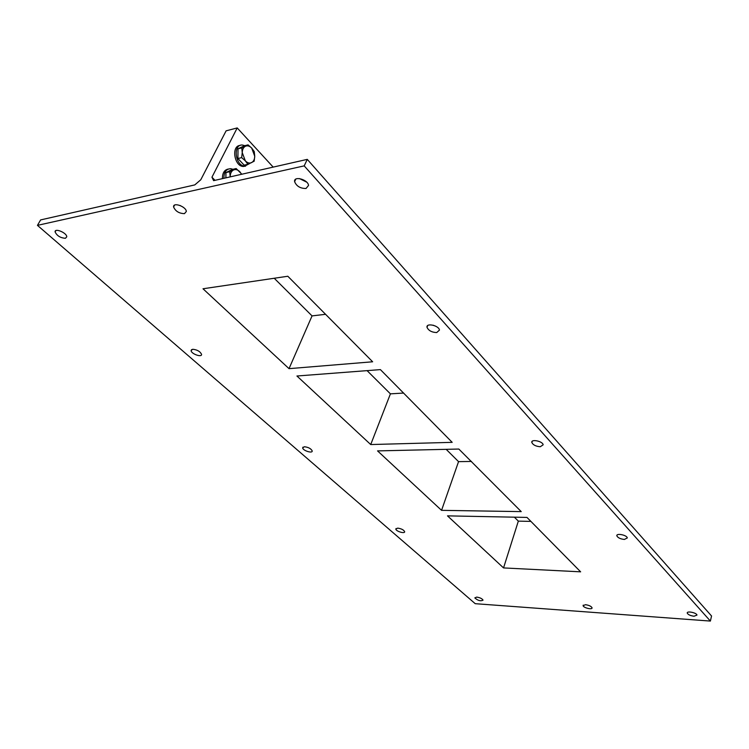 <?xml version="1.0" encoding="UTF-8"?>
<svg xmlns="http://www.w3.org/2000/svg" width="749" height="749" viewBox="0 0 749 749"><rect width="100%" height="100%" fill="white"/><g stroke="black" fill="none" stroke-linecap="round" stroke-linejoin="round"><path stroke-width="1.12" d="M452.181 442.341L380.408 369.613L296.932 376.007L370.718 444.55L452.181 442.341M458.828 449.044L521.229 511.614L441.554 510.341L377.552 450.898L458.828 449.044M273.179 167.111L237.218 127.929L226.104 130.841L200.779 179.769L194.777 184.909L40.624 219.916L37.45 225.365L475.231 603.685L710.389 621.071L711.55 615.996L307.268 159.368L213.605 180.64L211.948 177.204L214.991 180.322M580.634 571.833L526.978 517.419L447.499 515.864L503.543 567.92L580.634 571.833M237.218 127.929L211.948 177.204M245.616 166.138L243.285 166.475C234.184 166.315 231.104 145.737 240.167 145.418M222.425 178.637C222.387 173.019 224.354 169.826 228.333 169.04M299.478 178.571L306.678 182.147M433.053 325.178L435.721 326.199M372.646 361.786L287.822 276.25L202.998 288.768L289.02 368.658L372.646 361.786M436.714 332.565C431.761 332.359 428.531 330.609 427.014 327.313C425.966 322.604 439.017 325.506 439.457 330.103L436.714 332.565M624.376 539.449C620.406 539.008 617.906 537.819 616.867 535.881C616.015 532.857 626.969 535.02 627.316 537.951L624.376 539.449M694.023 616.23C690.4 615.734 688.144 614.704 687.264 613.15C686.496 610.65 696.682 612.682 696.973 615.088L694.023 616.23M540.282 446.741C535.881 446.385 533.063 444.972 531.827 442.49C530.872 438.764 542.763 441.17 543.156 444.803L540.282 446.741M306.023 188.486C300.321 188.514 296.52 186.239 294.61 181.661C293.496 175.556 308.101 179.507 308.532 185.434L306.023 188.486M37.45 225.365L304.197 165.875L710.389 621.071M304.197 165.875L307.268 159.368M397.672 528.129C401.286 528.625 403.608 529.796 404.638 531.631C405.181 534.046 395.959 531.378 395.837 529.084L397.672 528.129M192.652 349.268C197.09 349.68 200.058 351.356 201.547 354.314C202.108 357.779 191.173 353.903 191.107 350.607L192.652 349.268M304.384 446.741C308.363 447.209 310.966 448.585 312.193 450.879C312.745 453.763 302.774 450.626 302.671 447.893L304.384 446.741M180.032 205.469L182.99 207.061M476.738 597.103C480.053 597.627 482.15 598.638 483.039 600.136C480.615 601.381 477.871 600.632 474.819 597.88L476.738 597.103M585.493 604.696C588.967 605.201 591.148 606.222 592.038 607.757C592.656 610.051 583.293 607.832 583.096 605.651L585.493 604.696M65.435 238.285C60.397 237.939 56.952 235.813 55.098 231.909C54.583 227.705 66.83 232.827 66.773 236.787L65.435 238.285M184.469 213.643C179.095 213.474 175.463 211.255 173.59 206.967C172.822 201.837 186.183 206.555 186.332 211.471L184.469 213.643M289.02 368.658L312.052 315.9L325.572 314.308M312.052 315.9L274.218 278.253M370.718 444.55L390.416 393.852L403.664 393.056M390.416 393.852L367.076 370.633M441.554 510.341L458.547 461.637L446.17 449.334M503.543 567.92L518.336 521.126L514.366 517.175M458.547 461.637L471.477 461.45M518.336 521.126L530.929 521.398M241.609 174.274L239.858 171.755C237.761 169.667 235.635 169.077 233.473 170.004C231.404 171.147 230.308 173.328 230.186 176.53L229.7 171.708L236.169 168.544L241.852 174.227M225.889 177.85L225.945 172.579L232.415 169.414L236.169 168.544M225.945 172.579L229.7 171.708M232.948 169.293L230.748 168.694C226.207 168.9 223.923 172.101 223.885 178.309M245.326 160.848C247.404 162.936 249.483 163.525 251.57 162.627C253.574 161.522 254.632 159.397 254.744 156.26L251.711 148.096C249.651 145.98 247.573 145.362 245.466 146.233C243.434 147.319 242.367 149.444 242.245 152.618L245.326 160.848L241.665 157.627L242.245 152.618L241.768 147.862L248.088 144.866L251.711 148.096L254.257 151.56L254.744 156.26L254.164 161.222L247.9 164.293L245.326 160.848M247.9 164.293L244.155 165.164L237.92 158.526L238.013 148.789L244.343 145.793L248.088 144.866M238.013 148.789L241.768 147.862M237.92 158.526L241.665 157.627M244.811 145.68L242.526 145.053C232.724 143.808 235.055 165.904 244.736 166.138L249.838 163.441M427.014 327.313L427.679 325.59M616.867 535.881L617.092 535.076M687.264 613.15L687.395 612.57M531.827 442.49L532.202 441.33M294.61 181.661L295.808 179.123M395.837 529.084L396.052 528.504M191.107 350.607L191.594 349.605M302.671 447.893L302.989 447.125M583.096 605.651L583.237 605.136M55.838 230.626L55.098 231.909M174.554 205.123L173.59 206.967M244.736 166.138L243.285 166.475"/></g></svg>
